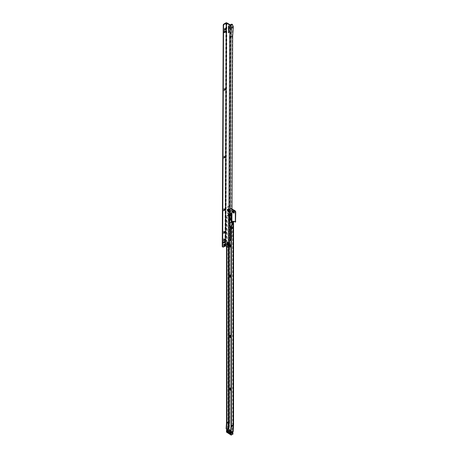 <?xml version="1.0" encoding="UTF-8"?>
<svg xmlns="http://www.w3.org/2000/svg" width="458" height="458" viewBox="0 0 458 458"><rect width="100%" height="100%" fill="white"/><g stroke="black" fill="none" stroke-linecap="round" stroke-linejoin="round"><path stroke-width="0.34" stroke-dasharray="2.29 1.72" d="M230.179 388.138A0.91 0.527 60 0 1 230.254 388.086A0.91 0.527 60 0 1 230.706 388.132A0.91 0.527 60 0 1 231.301 388.928A0.91 0.527 60 0 1 231.158 389.661L231.009 389.747A0.91 0.527 -120 0 0 231.009 389.747A0.91 0.527 -120 0 0 231.193 389.329A0.91 0.527 -120 0 0 230.551 388.218L230.3 388.069L230.551 388.218A0.91 0.527 -120 0 0 230.437 388.161M230.179 335.388A0.91 0.527 60 0 1 230.254 335.33A0.91 0.527 60 0 1 230.706 335.376A0.91 0.527 60 0 1 231.301 336.178A0.91 0.527 60 0 1 231.158 336.905L231.009 336.996A0.91 0.527 -120 0 0 231.009 336.996A0.91 0.527 -120 0 0 231.193 336.578A0.91 0.527 -120 0 0 230.551 335.468L230.3 335.319L230.551 335.468A0.91 0.527 -120 0 0 230.437 335.411M230.179 275.098A0.91 0.527 60 0 1 230.254 275.046A0.91 0.527 60 0 1 230.706 275.092A0.91 0.527 60 0 1 231.301 275.888A0.91 0.527 60 0 1 231.158 276.621L231.009 276.706A0.91 0.527 -120 0 0 231.009 276.706A0.91 0.527 -120 0 0 231.193 276.288A0.91 0.527 -120 0 0 230.551 275.178L230.3 275.029L230.551 275.178A0.91 0.527 -120 0 0 230.437 275.121M229.59 246.146A1.271 0.733 60 0 1 229.796 244.772M230.179 244.956A0.91 0.527 60 0 1 230.254 244.898A0.91 0.527 60 0 1 230.706 244.944A0.91 0.527 60 0 1 231.301 245.746A0.91 0.527 60 0 1 231.158 246.473L231.009 246.564A0.91 0.527 -120 0 0 231.009 246.564A0.91 0.527 -120 0 0 231.193 246.146A0.91 0.527 -120 0 0 230.551 245.036L230.3 244.887L230.551 245.036A0.91 0.527 -120 0 0 230.437 244.978M230.975 215.489A1.271 0.733 60 0 1 231.193 216.296A1.271 0.733 60 0 1 230.3 216.817A1.271 0.733 60 0 1 229.401 215.26A1.271 0.733 60 0 1 230.3 214.745L230.3 214.745A1.271 0.733 60 0 1 230.786 215.191M230.551 214.888L230.3 214.745L230.551 214.888A0.91 0.527 -120 0 0 230.099 214.848A0.91 0.527 -120 0 0 229.962 215.575A0.91 0.527 -120 0 0 230.551 216.376A0.91 0.527 -120 0 0 231.009 216.416A0.91 0.527 -120 0 0 231.193 216.004A0.91 0.527 -120 0 0 230.551 214.888L230.551 214.888M234.301 212.203A0.721 0.418 -120 0 0 234.324 212.043A0.721 0.418 -120 0 0 233.815 211.155L233.46 210.949L233.815 211.155A0.721 0.418 -120 0 0 233.66 211.098M228.834 429.358L229.24 429.117L229.372 429.684L228.788 430.274A3.836 2.216 -120 0 0 230.609 432.134A3.836 2.216 -120 0 0 232.126 432.472L232.601 431.339L232.212 431.539L233.088 431.682L233.5 425.11A7.259 4.191 -120 0 0 233.511 424.703L233.179 424.251L233.179 221.134A0.664 0.384 0 0 0 233.042 221.014L233.826 221.466M232.195 431.568L231.903 431.98L232.412 431.688A3.258 1.884 60 0 1 231.015 431.425A3.258 1.884 60 0 1 229.372 429.684L228.863 429.976L228.845 429.398M227.471 209.999L227.471 209.93A2.09 1.208 60 0 1 228.948 209.077A2.09 1.208 60 0 1 230.426 211.636A2.09 1.208 60 0 1 228.948 212.489A2.09 1.208 60 0 1 227.471 209.93L228.886 212.449A2.004 1.156 60 0 1 227.471 209.999A2.004 1.156 60 0 1 228.886 209.18A2.004 1.156 60 0 1 230.305 211.636A2.004 1.156 60 0 1 228.886 212.449L227.471 209.999M228.536 210.291A0.893 0.515 -120 0 0 228.926 211.19A0.893 0.515 -120 0 0 229.618 211.43A0.893 0.515 -120 0 0 229.802 211.018A0.893 0.515 -120 0 0 229.412 210.119A0.893 0.515 -120 0 0 228.725 209.879A0.893 0.515 -120 0 0 228.536 210.291M228.13 210.525A0.893 0.515 -120 0 0 228.519 211.424A0.893 0.515 -120 0 0 229.212 211.665A0.893 0.515 -120 0 0 229.395 211.252A0.893 0.515 -120 0 0 229.006 210.354A0.893 0.515 -120 0 0 228.313 210.113A0.893 0.515 -120 0 0 228.13 210.525M228.05 209.999L228.05 209.93A1.683 0.968 60 0 1 229.235 209.243A1.683 0.968 60 0 1 230.426 211.298A1.683 0.968 60 0 1 229.235 211.985A1.683 0.968 60 0 1 228.05 209.93L229.177 211.951A1.597 0.922 60 0 1 228.05 209.999A1.597 0.922 60 0 1 229.177 209.346A1.597 0.922 60 0 1 230.305 211.298A1.597 0.922 60 0 1 229.177 211.951L228.05 209.999M230.706 216.285A0.91 0.527 60 0 1 230.111 215.483A0.91 0.527 60 0 1 230.254 214.756A0.91 0.527 60 0 1 230.706 214.802A0.91 0.527 60 0 1 231.301 215.604A0.91 0.527 60 0 1 231.158 216.331A0.91 0.527 60 0 1 230.706 216.285M233.483 211.109A0.721 0.418 60 0 1 233.506 211.092A0.721 0.418 60 0 1 233.866 211.127A0.721 0.418 60 0 1 234.336 211.762A0.721 0.418 60 0 1 234.227 212.34A0.721 0.418 60 0 1 234.204 212.352M230.998 388.865A1.271 0.733 60 0 1 231.193 389.626A1.271 0.733 60 0 1 230.998 390.159M230.998 336.115A1.271 0.733 60 0 1 231.193 336.87A1.271 0.733 60 0 1 230.998 337.403M230.998 275.825A1.271 0.733 60 0 1 231.193 276.586A1.271 0.733 60 0 1 230.998 277.119M230.998 245.683A1.271 0.733 60 0 1 231.193 246.438A1.271 0.733 60 0 1 230.998 246.976M231.96 209.438L231.084 208.917L230.872 208.573L231.279 208.338L228.502 206.735A1.156 0.664 -120 0 0 227.924 206.678A1.156 0.664 -120 0 0 227.689 207.205L227.689 212.506A0.721 0.418 -120 0 0 228.199 213.388L228.256 213.422A0.721 0.418 60 0 1 228.771 214.304L229.664 214.825A0.664 0.384 0 0 0 229.458 214.745L228.674 214.556A0.664 0.384 0 0 0 228.044 214.59L227.947 214.865A0.721 0.418 -60 0 1 227.477 215.495L227.317 215.586A1.156 0.664 120 0 0 226.527 216.743L226.899 217.144L226.527 216.743M228.771 214.304L228.359 214.539A0.721 0.418 60 0 0 227.849 213.657L227.792 213.623A0.721 0.418 -120 0 1 227.277 212.741L227.277 207.44A1.156 0.664 -120 0 1 227.517 206.913A1.156 0.664 -120 0 1 228.095 206.97L230.872 208.573M228.359 214.539L229.263 215.065L228.044 214.59M231.41 228.668A1.156 0.664 -120 0 0 231.988 228.725A1.156 0.664 -120 0 0 232.166 227.798A1.156 0.664 -120 0 0 231.41 226.784L231.004 226.55A1.156 0.664 -120 0 0 230.426 226.492A1.156 0.664 -120 0 0 230.248 227.414A1.156 0.664 -120 0 0 231.004 228.433L231.817 228.433A1.156 0.664 -120 0 0 232.395 228.49A1.156 0.664 -120 0 0 232.572 227.563A1.156 0.664 -120 0 0 231.817 226.55L231.41 226.309A1.156 0.664 -120 0 0 230.832 226.252A1.156 0.664 -120 0 0 230.655 227.179A1.156 0.664 -120 0 0 231.41 228.199L231.817 228.433M226.492 422.831L227.947 421.99L227.947 214.865L228.353 215.1A0.721 0.418 -60 0 1 227.884 215.729L227.723 215.821A1.156 0.664 120 0 0 226.933 216.977M226.899 246.644L226.899 217.144M226.492 246.404L226.492 216.903M233.54 221.632A0.664 0.384 0 0 0 233.511 221.586L233.179 221.134L232.664 221.266M229.24 429.117A0.578 0.332 -120 0 0 229.235 429.094L228.771 428.659L228.33 428.917M229.676 214.825L229.263 215.065L229.676 214.831M231.96 208.968L231.279 208.338M233.838 221.363A0.721 0.418 60 0 1 233.975 221.134A0.721 0.418 60 0 1 234.336 221.174L235.538 221.867L235.131 222.101M233.036 221.014L232.63 221.243L233.036 221.008L233.042 424.131A0.664 0.384 180 0 1 233.179 424.251A6.469 3.738 -120 0 1 233.168 424.612L232.876 431.373M228.365 214.865L228.353 243.45A0.893 0.515 60 0 1 228.496 243.244A0.893 0.515 60 0 1 229.189 243.484A0.893 0.515 60 0 1 229.578 244.383A0.893 0.515 60 0 1 229.395 244.79A0.893 0.515 60 0 1 229.137 244.824M231.8 432.787L231.393 432.524L232.561 431.825L232.212 431.539L232.618 424.715L232.189 431.579M231.393 432.524A1.156 0.618 -56.7 0 1 230.815 432.581M227.305 429.203L226.893 428.934L227.534 428.568A0.664 0.406 -176.4 0 1 228.261 428.505L228.771 428.659M226.893 428.934A1.156 0.618 -56.7 0 1 226.321 428.991M230.563 432.787L230.7 432.701A3.258 1.884 60 0 1 230.632 432.73L231.903 431.98A3.258 1.884 60 0 1 230.506 431.722A3.258 1.884 60 0 1 228.863 429.976L227.489 430.663A3.258 1.884 60 0 1 227.431 430.549L227.248 430.915A3.836 2.216 -120 0 0 227.311 431.018L228.788 430.274M230.78 433.148L230.821 433.262A3.836 2.216 -120 0 1 230.752 433.285L230.632 432.73L230.758 433.262L232.126 432.472M230.821 433.262L230.718 432.695M232.206 432.673A4.059 2.342 60 0 1 231.628 432.684A4.059 2.342 60 0 1 230.408 432.186A4.059 2.342 60 0 1 228.691 430.36L228.628 430.646A3.807 2.198 -120 0 0 230.111 432.169A3.807 2.198 -120 0 0 231.261 432.633A3.807 2.198 -120 0 0 231.662 432.644L232.269 432.449L231.731 432.421L232.103 431.968L231.845 431.739L231.479 432.169L231.874 432.581L230.884 433.154L230.723 432.673A3.286 1.901 -120 0 1 230.397 432.707L230.031 432.919A3.286 1.901 60 0 1 228.851 432.501A3.286 1.901 60 0 1 227.718 431.402L228.09 431.19A0.578 0.332 -120 0 0 227.397 430.365A0.578 0.332 -120 0 0 227.861 431.39L227.449 431.676A0.635 0.366 60 0 1 226.865 431.064M230.884 433.154A3.807 2.198 -120 0 1 230.58 433.182L230.174 433.468A3.864 2.233 60 0 1 228.782 432.982A3.864 2.233 60 0 1 227.449 431.676M230.826 433.4A0.578 0.332 -120 0 0 230.511 432.415A0.578 0.332 -120 0 0 230.397 432.65A0.578 0.332 -120 0 1 230.843 433.382M231.845 431.739A3.04 1.752 60 0 1 230.454 431.39A3.04 1.752 60 0 1 229.137 429.959L227.792 430.743A3.286 1.901 -120 0 0 228.09 431.19M231.479 432.169A3.286 1.901 60 0 1 230.139 431.762A3.286 1.901 60 0 1 228.857 430.446L229.137 429.959M228.628 430.646L227.792 430.743M231.737 432.089L230.723 432.673M228.805 430.159L228.857 430.446M233.082 433.863L228.433 430.629L228.405 431.052L226.607 432.106L226.418 431.745L228.061 430.732L227.958 429.106L227.844 430.921L228.164 430.766L232.784 433.881M232.103 431.968L232.269 432.449M228.445 430.984L232.882 433.995L232.612 434.167L228.136 431.224L228.061 430.732M226.601 432.112L231.084 435.048L232.641 434.184M227.586 430.984A3.807 2.198 -120 0 0 227.861 431.39M228.868 429.839L228.599 430.343M224.638 30.091A0.721 0.412 -59.8 0 1 224.609 30.079A0.721 0.412 -59.8 0 1 224.46 29.747A0.721 0.412 -59.8 0 1 224.975 28.865A0.721 0.412 -59.8 0 1 225.336 28.831A0.721 0.412 -59.8 0 1 225.359 28.848M225.456 28.991A1.225 0.704 120.2 0 0 225.479 28.745A1.225 0.704 120.2 0 0 224.615 28.247A1.225 0.704 120.2 0 0 223.75 29.747A1.225 0.704 120.2 0 0 224.603 30.251A1.225 0.704 120.2 0 0 224.809 30.102M224.397 90.237A0.721 0.412 -59.8 0 1 224.368 90.226A0.721 0.412 -59.8 0 1 224.225 89.9A0.721 0.412 -59.8 0 1 224.735 89.018A0.721 0.412 -59.8 0 1 225.096 88.978A0.721 0.412 -59.8 0 1 225.118 88.995M225.216 89.138A1.225 0.704 120.2 0 0 225.244 88.892A1.225 0.704 120.2 0 0 224.38 88.4A1.225 0.704 120.2 0 0 223.51 89.894A1.225 0.704 120.2 0 0 224.363 90.398A1.225 0.704 120.2 0 0 224.569 90.255M224.128 157.907A0.721 0.412 -59.8 0 1 224.099 157.895A0.721 0.412 -59.8 0 1 223.956 157.563A0.721 0.412 -59.8 0 1 224.466 156.682A0.721 0.412 -59.8 0 1 224.826 156.647A0.721 0.412 -59.8 0 1 224.849 156.665M224.952 156.808A1.225 0.704 120.2 0 0 224.975 156.562A1.225 0.704 120.2 0 0 224.111 156.064A1.225 0.704 120.2 0 0 223.241 157.563A1.225 0.704 120.2 0 0 224.094 158.067A1.225 0.704 120.2 0 0 224.3 157.924M223.922 210.537A0.721 0.412 -59.8 0 1 223.893 210.525A0.721 0.412 -59.8 0 1 223.744 210.199A0.721 0.412 -59.8 0 1 224.26 209.312A0.721 0.412 -59.8 0 1 224.62 209.277A0.721 0.412 -59.8 0 1 224.643 209.295M224.741 209.438A1.225 0.704 120.2 0 0 224.764 209.191A1.225 0.704 120.2 0 0 223.899 208.699A1.225 0.704 120.2 0 0 223.035 210.193A1.225 0.704 120.2 0 0 223.888 210.697A1.225 0.704 120.2 0 0 224.094 210.554M223.83 233.093A0.721 0.412 -59.8 0 1 223.802 233.082A0.721 0.412 -59.8 0 1 223.659 232.75A0.721 0.412 -59.8 0 1 224.168 231.868A0.721 0.412 -59.8 0 1 224.529 231.834A0.721 0.412 -59.8 0 1 224.552 231.851M224.649 231.994A1.225 0.704 120.2 0 0 224.678 231.748A1.225 0.704 120.2 0 0 223.813 231.25A1.225 0.704 120.2 0 0 222.943 232.75A1.225 0.704 120.2 0 0 223.796 233.254A1.225 0.704 120.2 0 0 224.002 233.111M223.802 240.61A0.721 0.412 -59.8 0 1 223.773 240.599A0.721 0.412 -59.8 0 1 223.624 240.273A0.721 0.412 -59.8 0 1 224.139 239.391A0.721 0.412 -59.8 0 1 224.5 239.351A0.721 0.412 -59.8 0 1 224.523 239.368M224.62 239.517A1.225 0.704 120.2 0 0 224.643 239.271A1.225 0.704 120.2 0 0 223.779 238.773A1.225 0.704 120.2 0 0 222.914 240.267A1.225 0.704 120.2 0 0 223.767 240.771A1.225 0.704 120.2 0 0 223.973 240.627M228.845 32.404L229.229 32.529L229.578 27.503A1.443 0.83 -120 0 0 229.527 27.016L229.246 25.854L228.908 25.568L228.845 26.123M224.62 244.24A0.864 0.498 120.2 0 0 224.472 244.034A0.864 0.498 120.2 0 0 224.036 244.074A0.864 0.498 120.2 0 0 223.47 244.835A0.864 0.498 120.2 0 0 223.596 245.528A0.864 0.498 120.2 0 0 223.853 245.557M230.975 215.661L230.969 217.458L229.824 218.123L230.969 217.527L230.958 219.325M229.424 215.363L229.527 214.562A4.036 2.33 -120 0 1 229.126 215.3A0.864 0.498 60 0 0 229.126 216.096L230.471 215.323A0.864 0.498 60 0 1 230.471 214.521A4.036 2.33 -120 0 0 230.987 212.947L230.981 214.768M229.527 214.562L229.842 213.605L230.546 36.88L231.193 27.486L230.592 25.018L232.006 24.2L232.887 26.512L230.706 27.486L230.053 36.88L232.24 35.907L231.404 238.584A1.156 0.664 -59.8 0 1 230.614 239.734L229.406 240.702M230.958 220.218L230.946 222.038A4.036 2.33 60 0 0 230.454 219.88A0.864 0.498 -120 0 1 230.454 219.079A4.036 2.33 -120 0 0 230.969 217.527L229.819 218.185L229.355 219.353M229.406 219.359L229.515 219.027L228.983 219.474M230.471 215.323A4.036 2.33 60 0 1 230.969 217.458L229.819 218.123L229.538 217.395M229 215.483L229.372 215.357M229.83 240.593L229.618 240.284L229.143 240.942M229.739 240.238L229.807 222.697L229.498 221.38M229.424 219.359A4.036 2.33 -120 0 0 229.532 219.044L229.55 219.365M229.567 219.061L229.922 219.405M229.527 215.037L229.567 215.352M231.903 223.143L231.811 238.818A1.156 0.664 -59.8 0 1 231.021 239.969L230.998 239.981M229.344 247.314A1.156 0.664 60 0 1 228.765 247.257L225.994 245.643L226.882 22.9M230.706 27.486L230.105 25.013L230.592 24.784M224.18 241.412L224.586 241.652A0.578 0.332 120.2 0 0 224.18 241.412L223.367 241.881A0.578 0.332 120.2 0 0 223.361 242.826L223.361 242.826M225.015 30.892L225.422 31.127A0.578 0.332 120.2 0 0 225.015 30.892L224.202 31.362A0.578 0.332 120.2 0 0 224.197 32.3L224.197 32.3M223.475 246.982L223.069 246.742A1.156 0.664 -59.8 0 1 222.657 246.851M225.479 28.745A1.225 0.704 120.2 0 0 225.479 28.74L225.479 29.157M225.244 88.892L225.244 89.304M224.975 156.562A1.225 0.704 120.2 0 0 224.975 156.556L224.975 156.974M224.764 209.191L224.764 209.604M224.678 231.748A1.225 0.704 120.2 0 0 224.678 231.742L224.678 232.16M224.643 239.271A1.225 0.704 120.2 0 0 224.649 239.265L224.643 239.677M223.069 246.742L224.975 245.643A0.721 0.418 -179.8 0 1 225.994 245.643M231.84 238.681L231.433 238.446M232.887 26.512L232.24 35.907M229.24 240.582L228.834 240.822L229.24 240.587M229.996 218.5L231.324 217.699M229.126 216.096A4.036 2.33 60 0 1 229.366 216.726M229.355 219.508A4.036 2.33 -120 0 1 229.109 219.857A0.864 0.498 -120 0 0 229.109 220.659A4.036 2.33 60 0 1 229.498 221.849M228.903 429.627A3.114 1.798 -120 0 0 230.609 431.545A3.114 1.798 -120 0 0 232.097 431.734M227.449 209.896A2.147 1.242 -120 0 0 228.966 212.523A2.147 1.242 -120 0 0 230.489 211.648A2.147 1.242 -120 0 0 228.966 209.014A2.147 1.242 -120 0 0 227.449 209.896M227.649 210.245A1.574 0.91 60 0 1 228.76 209.604A1.574 0.91 60 0 1 229.876 211.533A1.574 0.91 60 0 1 228.76 212.174A1.574 0.91 60 0 1 227.649 210.245M230.282 211.298A1.574 0.91 60 0 1 229.172 211.94A1.574 0.91 60 0 1 228.055 210.01A1.574 0.91 60 0 1 229.172 209.369A1.574 0.91 60 0 1 230.282 211.298M230.895 211.413A2.147 1.242 -120 0 0 229.372 208.779A2.147 1.242 -120 0 0 227.855 209.655A2.147 1.242 -120 0 0 229.372 212.289A2.147 1.242 -120 0 0 230.895 211.413M232.618 424.715A6.223 3.59 -120 0 0 232.63 424.366L232.962 424.887L230.998 426.02M232.63 222.548L232.63 424.366M229.258 247.366L229.258 215.065M227.723 215.821L227.317 215.586M227.884 215.729L227.477 215.495M228.353 247.492L228.353 243.931M232.962 222.187L232.962 424.887A7.093 4.099 -120 0 1 232.95 425.287L232.538 431.86M228.45 243.479L228.674 421.91L229.458 422.099L229.229 247.383M228.45 247.538L228.45 244.183M233.311 221.638L233.511 424.703M232.979 222.05L232.979 424.835A7.042 4.065 -120 0 1 232.967 425.224L232.555 431.802M232.653 222.536L232.653 424.383A6.252 3.612 -120 0 1 232.641 424.732L232.979 425.247L232.561 431.825M228.261 428.505L228.674 421.91A0.664 0.384 180 0 0 227.947 421.99A0.664 0.406 -176.4 0 1 228.674 421.933L229.452 422.167A0.664 0.406 -176.4 0 1 229.664 422.265L229.235 429.094M229.664 422.265A1.448 0.836 -120 0 0 229.664 422.184L229.664 214.825M232.601 431.339L233.03 424.48A6.223 3.59 -120 0 0 233.042 424.131M233.929 221.409L234.336 221.174M227.849 213.657L228.256 213.422M228.095 206.97L228.502 206.735M231.113 208.945L231.519 208.711M231.084 208.917L231.49 208.682M230.901 208.608L231.307 208.367M227.792 213.623L228.199 213.388M227.277 212.741L227.689 212.506M227.277 207.44L227.689 207.205M231.004 228.433L231.41 228.199M231.41 226.784L231.817 226.55M231.004 226.55L231.41 226.309M229.04 428.797L229.452 422.167A1.202 0.693 -120 0 0 229.458 422.099A0.664 0.384 180 0 1 229.664 422.184M233.03 424.48A0.664 0.406 -176.4 0 1 233.168 424.612L233.5 425.11M230.987 426.421L232.95 425.287L232.99 424.852L232.99 221.735M227.947 421.99L227.534 428.568M231.983 431.894L232.424 431.642M231.966 431.917L232.418 431.654M227.42 431.064L227.597 430.709M228.926 429.913L229.372 429.656M228.931 429.885L229.372 429.633M227.248 430.915L227.431 430.549M227.489 430.663L227.311 431.018M226.922 430.949A0.578 0.332 -120 0 0 227.494 431.602A3.807 2.198 -120 0 0 228.828 432.913A3.807 2.198 -120 0 0 230.214 433.394A0.578 0.332 -120 0 0 230.334 433.52M227.729 431.333A0.578 0.332 -120 0 0 227.3 430.594M232.824 432.197L230.718 430.686L232.75 432.014L232.738 433.812M227.958 429.106L226.521 430.051M230.689 432.432L231.336 432.896M232.75 432.014L231.181 432.821M232.807 433.491L228.164 430.766M228.004 430.743L228.468 430.652M229.59 246.083A2.147 1.242 60 0 1 228.021 245.265A2.147 1.242 60 0 1 227.22 243.25A2.147 1.242 60 0 1 228.032 242.173A2.147 1.242 60 0 1 229.601 243.181A2.004 1.156 -120 0 0 228.823 242.454L229.613 243.221A2.09 1.208 -120 0 0 228.76 242.419A2.09 1.208 -120 0 0 227.282 243.267A2.09 1.208 -120 0 0 228.073 245.236A2.09 1.208 -120 0 0 229.607 246.009M229.721 243.335L228.823 242.454A2.004 1.156 -120 0 0 227.403 243.267A2.004 1.156 -120 0 0 228.181 245.179A2.004 1.156 -120 0 0 229.664 245.889M229.802 243.685A1.574 0.91 -120 0 0 228.571 242.591A1.574 0.91 -120 0 0 227.832 243.37A1.574 0.91 -120 0 0 228.559 245.001A1.574 0.91 -120 0 0 229.796 245.339M229.229 32.529L228.823 32.764M229.842 213.605L230.987 212.947M229.807 222.697L230.946 222.038M230.053 36.88L229.246 240.587M229.246 25.854L228.84 26.089M223.367 241.881L223.773 242.122M224.202 31.362L224.609 31.596M224.975 245.643L225.863 22.9M232.487 24.864L232.893 25.098M231.811 238.818L231.404 238.584M231.021 239.969L230.614 239.734M228.359 247.492L228.765 247.257M228.473 242.917L229.389 243.902A1.597 0.922 -120 0 0 228.531 242.952A1.597 0.922 -120 0 0 228.502 242.935M229.372 243.885A1.574 0.91 -120 0 0 228.634 243.026M229.527 27.016L229.12 27.251M229.578 27.503L229.166 27.738M229.126 215.3L230.471 214.521M229.109 220.659L230.454 219.88M229.109 219.857L230.454 219.079M229.212 211.665L229.618 211.43M233.569 221.374L233.975 221.134M227.517 206.913L227.924 206.678M232.395 228.49L231.988 228.725M230.832 226.252L230.426 226.492M228.313 210.113L228.725 209.879M232.675 431.259L232.246 431.505M230.735 433.285L230.614 432.73M234.324 212.043L234.324 212.455M231.193 216.004L231.193 216.296M231.193 246.146L231.193 246.438M231.193 276.288L231.193 276.586M231.193 336.578L231.193 336.87M231.193 389.329L231.193 389.626M227.706 431.419L228.823 432.507L230.008 432.925M227.397 430.365L227.031 430.577M231.09 433.411L230.723 433.623M230.511 432.415L230.145 432.627M231.261 432.633L231.628 432.684M232.882 432.26L230.723 430.635M224.964 30.045L224.603 30.251M224.723 90.192L224.363 90.398M224.46 157.861L224.094 158.067M224.248 210.491L223.888 210.697M224.157 233.048L223.796 233.254M224.128 240.565L223.767 240.771M228.496 243.244L228.09 243.479M229.172 32.644L228.76 32.879M223.596 245.528L224.008 245.763M229.04 215.392L229.418 215.071M228.908 25.568L228.502 25.803M224.472 244.034L224.878 244.269M224.466 241.383L224.878 241.624M223.069 242.855L223.481 243.089M225.302 30.863L225.714 31.098M223.905 32.329L224.317 32.57M229.023 219.388L229.406 219.061M229.166 240.845L229.401 240.456M229.395 244.79L228.983 245.024"/><path stroke-width="0.69" d="M230.998 390.159A1.271 0.733 60 0 1 230.3 390.142A1.271 0.733 60 0 1 229.401 388.59A1.271 0.733 60 0 1 230.3 388.069L230.3 388.069A1.271 0.733 60 0 1 230.998 388.865M230.437 388.161A0.91 0.527 -120 0 0 230.099 388.172A0.91 0.527 -120 0 0 229.962 388.899A0.91 0.527 -120 0 0 230.551 389.701A0.91 0.527 -120 0 0 230.998 389.752M230.998 337.403A1.271 0.733 60 0 1 230.3 337.391A1.271 0.733 60 0 1 229.401 335.834A1.271 0.733 60 0 1 230.3 335.319L230.3 335.319A1.271 0.733 60 0 1 230.998 336.115M230.437 335.411A0.91 0.527 -120 0 0 230.099 335.422A0.91 0.527 -120 0 0 229.962 336.149A0.91 0.527 -120 0 0 230.551 336.951A0.91 0.527 -120 0 0 230.998 336.996M230.998 277.119A1.271 0.733 60 0 1 230.3 277.101A1.271 0.733 60 0 1 229.401 275.55A1.271 0.733 60 0 1 230.3 275.029L230.3 275.029A1.271 0.733 60 0 1 230.998 275.825M230.437 275.121A0.91 0.527 -120 0 0 230.099 275.132A0.91 0.527 -120 0 0 229.962 275.859A0.91 0.527 -120 0 0 230.551 276.661A0.91 0.527 -120 0 0 230.998 276.712M230.998 246.976A1.271 0.733 60 0 1 230.3 246.959A1.271 0.733 60 0 1 229.59 246.146M229.796 244.772A1.271 0.733 60 0 1 230.3 244.887L230.3 244.887A1.271 0.733 60 0 1 230.998 245.683M230.437 244.978A0.91 0.527 -120 0 0 230.099 244.99A0.91 0.527 -120 0 0 229.962 245.717A0.91 0.527 -120 0 0 230.551 246.519A0.91 0.527 -120 0 0 230.998 246.564M233.46 212.953A1.225 0.71 60 0 1 232.595 211.453A1.225 0.71 60 0 1 233.46 210.949L233.46 210.949A1.225 0.71 60 0 1 234.324 212.455A1.225 0.71 60 0 1 233.46 212.953M233.66 211.098A0.721 0.418 -120 0 0 233.454 211.121A0.721 0.418 -120 0 0 233.345 211.699A0.721 0.418 -120 0 0 233.815 212.335A0.721 0.418 -120 0 0 234.175 212.369A0.721 0.418 -120 0 0 234.301 212.203M230.998 389.701A0.91 0.527 60 0 1 230.706 389.615A0.91 0.527 60 0 1 230.134 388.882A0.91 0.527 60 0 1 230.179 388.138M230.998 336.951A0.91 0.527 60 0 1 230.706 336.859A0.91 0.527 60 0 1 230.134 336.132A0.91 0.527 60 0 1 230.179 335.388M230.998 276.661A0.91 0.527 60 0 1 230.706 276.575A0.91 0.527 60 0 1 230.134 275.842A0.91 0.527 60 0 1 230.179 275.098M230.998 246.519A0.91 0.527 60 0 1 230.706 246.427A0.91 0.527 60 0 1 230.134 245.7A0.91 0.527 60 0 1 230.179 244.956M234.204 212.352A0.721 0.418 60 0 1 233.866 212.306A0.721 0.418 60 0 1 233.403 211.693A0.721 0.418 60 0 1 233.483 211.109M230.786 215.191A1.271 0.733 60 0 1 230.975 215.489M228.845 429.398L228.834 429.358A0.578 0.332 60 0 0 228.828 429.329L228.032 428.825L227.305 429.203A1.156 0.618 123.3 0 1 226.727 429.26A1.156 0.618 123.3 0 1 226.544 428.768L226.899 423.1A0.578 0.332 -120 0 0 226.899 423.066L226.899 246.644M233.5 425.11A0.664 0.406 -176.4 0 1 233.357 425.551L231.393 426.684A7.671 4.431 -120 0 0 231.41 426.255L231.41 226.544L230.998 226.309L231.8 224.93L231.811 223.493A0.578 0.332 -60 0 1 232.217 222.788L232.607 222.565A0.721 0.418 120 0 0 232.962 222.187L232.63 221.243L233.42 221.701A0.721 0.418 60 0 1 233.569 221.374A0.721 0.418 60 0 1 233.929 221.409L235.338 221.987L235.338 212.329A1.156 0.664 -120 0 0 234.519 210.915L231.96 209.438M226.492 246.404L226.492 422.831L226.138 428.499L226.544 428.768M230.998 226.309L230.998 426.02A7.093 4.099 -120 0 1 230.987 426.421L230.632 432.089L231.038 432.352A1.156 0.618 123.3 0 0 231.221 432.844A1.156 0.618 123.3 0 0 231.8 432.787L232.945 432.129A0.664 0.406 -176.4 0 0 233.088 431.682M231.393 426.684L231.038 432.352M231.41 226.544L232.206 225.164L232.217 223.733A0.578 0.332 -60 0 1 232.624 223.023L233.013 222.8A0.721 0.418 120 0 0 233.374 222.422L233.563 221.769A0.664 0.384 0 0 0 233.54 221.632M232.962 222.187L233.374 222.422L233.374 425.121L231.41 426.255M235.538 221.867L235.744 212.094A1.156 0.664 -120 0 0 234.925 210.68L231.96 208.968M233.42 221.701L233.826 221.466A0.721 0.418 60 0 1 233.838 221.363M231.221 432.844L230.815 432.581A1.156 0.618 -56.7 0 1 230.632 432.089M226.727 429.26L226.321 428.991A1.156 0.618 -56.7 0 1 226.138 428.499M230.586 433.411L230.242 432.959L230.586 433.411L230.78 433.148M230.242 432.959A3.258 1.884 60 0 1 227.065 430.869L226.887 431.23A3.836 2.216 -120 0 0 230.363 433.514M230.031 432.919A0.578 0.332 -120 0 1 230.414 432.644A0.578 0.332 -120 0 0 230.397 432.707M232.641 434.184L232.784 433.881M232.841 432.186L232.727 434.132L231.238 435.071L226.533 432.112L230.987 434.997L231.21 433.136L226.641 430.01L226.51 432.049M226.865 431.064A0.635 0.366 60 0 1 227.723 431.43L227.718 431.402A0.578 0.332 -120 0 0 227.729 431.333M225.359 28.848A0.721 0.412 -59.8 0 1 225.479 29.157A0.721 0.412 -59.8 0 1 224.97 30.039A0.721 0.412 -59.8 0 1 224.964 30.045A0.721 0.412 -59.8 0 1 224.638 30.091M224.809 30.102A1.225 0.704 120.2 0 0 225.456 28.991M225.118 88.995A0.721 0.412 -59.8 0 1 225.244 89.304A0.721 0.412 -59.8 0 1 224.729 90.192A0.721 0.412 -59.8 0 1 224.723 90.192A0.721 0.412 -59.8 0 1 224.397 90.237M224.569 90.255A1.225 0.704 120.2 0 0 225.216 89.138M224.849 156.665A0.721 0.412 -59.8 0 1 224.975 156.974A0.721 0.412 -59.8 0 1 224.46 157.861L224.46 157.861A0.721 0.412 -59.8 0 1 224.128 157.907M224.3 157.924A1.225 0.704 120.2 0 0 224.952 156.808M224.643 209.295A0.721 0.412 -59.8 0 1 224.764 209.604A0.721 0.412 -59.8 0 1 224.764 209.609A0.721 0.412 -59.8 0 1 224.254 210.491A0.721 0.412 -59.8 0 1 224.248 210.491A0.721 0.412 -59.8 0 1 223.922 210.537M224.094 210.554A1.225 0.704 120.2 0 0 224.741 209.438M224.552 231.851A0.721 0.412 -59.8 0 1 224.678 232.16A0.721 0.412 -59.8 0 1 224.678 232.166A0.721 0.412 -59.8 0 1 224.162 233.048A0.721 0.412 -59.8 0 1 224.157 233.048A0.721 0.412 -59.8 0 1 223.83 233.093M224.002 233.111A1.225 0.704 120.2 0 0 224.649 231.994M224.523 239.368A0.721 0.412 -59.8 0 1 224.643 239.677A0.721 0.412 -59.8 0 1 224.134 240.565A0.721 0.412 -59.8 0 1 224.128 240.565A0.721 0.412 -59.8 0 1 223.802 240.61M223.973 240.627A1.225 0.704 120.2 0 0 224.62 239.517M229.406 240.702L229.802 243.685L229.584 246.793A1.156 0.664 60 0 1 229.344 247.314L228.937 247.549A1.156 0.664 60 0 1 228.359 247.492L225.588 245.877L226.475 23.14L224.363 24.24L223.956 23.999A1.156 0.664 -59.8 0 0 223.246 24.881L222.256 246.524L222.662 246.765L223.544 25.396L223.138 25.161M229.802 243.685L229.676 243.284A2.004 1.156 -120 0 0 229.601 243.175L229.618 243.232A2.09 1.208 -120 0 0 229.607 243.215M228.502 242.935A1.597 0.922 -120 0 0 227.403 243.599A1.597 0.922 -120 0 0 228.13 245.242A1.597 0.922 -120 0 0 229.378 245.602L229.389 243.902A1.574 0.91 -120 0 0 229.372 243.885M229.378 245.602L229.177 247.028A1.156 0.664 60 0 1 228.937 247.549M227.907 243.885A0.893 0.515 60 0 1 228.09 243.479A0.893 0.515 60 0 1 228.782 243.719A0.893 0.515 60 0 1 229.172 244.624A0.893 0.515 60 0 1 228.983 245.024A0.893 0.515 60 0 1 228.296 244.784A0.893 0.515 60 0 1 227.907 243.885M229.137 244.824A0.893 0.515 60 0 1 228.313 243.65A0.893 0.515 60 0 1 228.342 243.444L228.353 243.931M228.616 32.867L229.166 27.738A1.443 0.83 -120 0 0 229.12 27.251L228.439 25.934L228.616 32.867M225.027 28.894A0.721 0.412 120.2 0 0 224.552 29.53A0.721 0.412 120.2 0 0 224.66 30.108A0.721 0.412 120.2 0 0 225.021 30.068A0.721 0.412 120.2 0 0 225.491 29.438A0.721 0.412 120.2 0 0 225.388 28.86A0.721 0.412 120.2 0 0 225.027 28.894M224.786 89.047A0.721 0.412 120.2 0 0 224.317 89.676A0.721 0.412 120.2 0 0 224.42 90.255A0.721 0.412 120.2 0 0 224.781 90.22A0.721 0.412 120.2 0 0 225.256 89.585A0.721 0.412 120.2 0 0 225.147 89.012A0.721 0.412 120.2 0 0 224.786 89.047M224.517 156.716A0.721 0.412 120.2 0 0 224.048 157.346A0.721 0.412 120.2 0 0 224.151 157.924A0.721 0.412 120.2 0 0 224.512 157.89A0.721 0.412 120.2 0 0 224.987 157.254A0.721 0.412 120.2 0 0 224.878 156.676A0.721 0.412 120.2 0 0 224.517 156.716M224.311 209.346A0.721 0.412 120.2 0 0 223.836 209.976A0.721 0.412 120.2 0 0 223.945 210.554A0.721 0.412 120.2 0 0 224.306 210.52A0.721 0.412 120.2 0 0 224.775 209.884A0.721 0.412 120.2 0 0 224.672 209.306A0.721 0.412 120.2 0 0 224.311 209.346M224.22 231.903A0.721 0.412 120.2 0 0 223.744 232.532A0.721 0.412 120.2 0 0 223.853 233.111A0.721 0.412 120.2 0 0 224.214 233.076A0.721 0.412 120.2 0 0 224.689 232.441A0.721 0.412 120.2 0 0 224.58 231.863A0.721 0.412 120.2 0 0 224.22 231.903M224.191 239.419A0.721 0.412 120.2 0 0 223.716 240.055A0.721 0.412 120.2 0 0 223.825 240.627A0.721 0.412 120.2 0 0 224.185 240.593A0.721 0.412 120.2 0 0 224.655 239.958A0.721 0.412 120.2 0 0 224.552 239.385A0.721 0.412 120.2 0 0 224.191 239.419M224.443 244.314A0.864 0.498 120.2 0 0 223.876 245.07A0.864 0.498 120.2 0 0 224.008 245.763A0.864 0.498 120.2 0 0 224.437 245.723A0.864 0.498 120.2 0 0 225.004 244.961A0.864 0.498 120.2 0 0 224.878 244.269A0.864 0.498 120.2 0 0 224.443 244.314M223.853 245.557A0.864 0.498 120.2 0 0 224.031 245.482A0.864 0.498 120.2 0 0 224.62 244.24M230.998 239.981L230.145 240.479A0.922 0.538 -179.8 0 1 229.83 240.593L229.143 240.942A0.922 0.538 -179.8 0 1 228.84 240.822L229.389 243.902M229.177 246.318A2.147 1.242 60 0 1 227.615 245.499A2.147 1.242 60 0 1 226.813 243.484A2.147 1.242 60 0 1 227.626 242.408A2.147 1.242 60 0 1 229.189 243.416L229.326 243.833M226.475 23.14L229.693 25.018A0.922 0.538 -179.8 0 0 230.998 25.018L231.88 24.514A1.156 0.664 -59.8 0 1 232.418 24.434L230.998 25.253A0.922 0.538 -179.8 0 1 229.693 25.253L230.3 27.72L229.647 37.115A0.922 0.538 0.2 0 0 230.952 37.121L230.254 213.846L229.527 215.374A0.922 0.538 -179.8 0 1 229.424 215.363L229 215.483L228.994 217.361L229.412 217.716A0.922 0.538 0.2 0 0 229.555 217.722L229.927 217.493A4.614 2.662 60 0 0 229.464 216.027L230.809 214.985A4.614 2.662 -120 0 0 230.981 214.768L230.975 215.661A4.614 2.662 60 0 1 231.376 217.693L229.996 218.477L229.55 219.365A0.922 0.538 -179.8 0 1 229.406 219.359L228.983 219.474L228.977 221.357L229.395 221.706A0.922 0.538 0.2 0 0 229.504 221.718L230.214 222.937L230.145 240.479M229.824 219.393L229.922 219.405A4.614 2.662 -120 0 1 229.447 220.321L230.792 219.542A4.614 2.662 -120 0 0 230.958 219.325L230.958 220.218A4.614 2.662 60 0 1 231.359 222.273L231.393 213.188A4.614 2.662 -120 0 1 230.981 214.768M229.555 217.722L230.225 218.357M229.424 215.363L229 215.483L229.372 215.226M229.406 219.359L228.983 219.474L229.355 219.222M229.355 219.353L229.395 221.706M229.372 215.357L229.532 217.384M229.447 220.321L229.441 220.584A4.614 2.662 60 0 1 229.767 221.472L229.504 221.718M229.349 221.1L228.977 221.357M229.572 217.418L229.538 217.395A4.036 2.33 60 0 0 229.366 216.726M229.521 217.384L229.412 217.716M229.527 215.374L229.796 215.254A4.614 2.662 -120 0 1 229.464 215.758L230.809 214.985M230.3 27.72A0.922 0.538 0.2 0 0 231.605 27.726L233.294 26.747L232.487 24.864M231.903 223.143L232.647 36.142L230.952 37.121L231.605 27.726L230.998 25.018M231.88 24.514L231.467 24.274L230.105 24.778L226.882 22.9A0.721 0.418 0.2 0 0 225.863 22.9L223.956 23.999M228.845 26.123L228.845 32.404M223.767 243.061L223.361 242.826L224.174 242.351A0.578 0.332 120.2 0 0 224.586 241.652L223.773 242.122A0.578 0.332 120.2 0 0 223.767 243.061L224.586 242.591A0.578 0.332 120.2 0 0 224.586 241.652M224.603 32.541L224.197 32.3L225.01 31.831A0.578 0.332 120.2 0 0 225.422 31.127L224.609 31.596A0.578 0.332 120.2 0 0 224.603 32.541L225.422 32.066A0.578 0.332 120.2 0 0 225.422 31.127M223.544 25.396L223.653 25.116A1.156 0.664 -59.8 0 1 224.363 24.24M225.588 245.877L223.475 246.982A1.156 0.664 -59.8 0 1 222.903 247.039A1.156 0.664 -59.8 0 1 222.771 246.919L222.662 246.765M222.657 246.851A1.156 0.664 -59.8 0 1 222.491 246.799A1.156 0.664 -59.8 0 1 222.365 246.679L222.256 246.524M233.294 26.747L232.647 36.142M231.467 24.274A1.156 0.664 -59.8 0 1 232.006 24.2M228.84 240.822L229.647 37.115M229.361 217.103L228.994 217.361M230.958 219.325A4.614 2.662 -120 0 0 231.376 217.768L231.336 217.716M230.225 218.432L231.376 217.768M230.809 215.249A4.614 2.662 60 0 1 230.975 215.661M230.792 219.542L230.792 219.806A4.614 2.662 60 0 1 230.958 220.218M232.63 221.248L232.63 222.548M228.828 429.329L229.258 422.499A1.448 0.836 -120 0 0 229.258 422.419L229.258 247.366M229.258 422.499L228.353 422.259A0.578 0.332 -120 0 0 228.353 422.224L226.899 423.066M228.8 429.272L229.229 422.488A1.42 0.819 -120 0 0 229.229 422.408L228.353 422.224L228.353 247.492M231.8 224.93L232.206 225.164M231.811 224.889L232.217 225.124M231.811 223.493L232.217 223.733M232.217 222.788L232.624 223.023M232.607 222.565L233.013 222.8M229.258 422.419L229.229 247.383M228.032 428.825L228.45 422.253A0.63 0.366 -120 0 0 228.45 422.219L228.45 247.538M228.45 244.183L228.45 243.479M232.664 221.266L232.653 222.536M232.979 221.718L232.979 222.05M235.338 221.987L235.744 221.746M235.338 212.329L235.744 212.094M234.519 210.915L234.925 210.68M233.511 424.703A0.664 0.384 180 0 1 233.374 425.121A7.671 4.431 -120 0 1 233.357 425.551L232.945 432.129M226.899 423.1L228.353 422.259L227.941 428.831M227.723 431.43A3.229 1.866 -120 0 0 228.817 432.478A3.229 1.866 -120 0 0 229.945 432.89A0.635 0.366 60 0 1 230.843 433.445A0.635 0.366 60 0 1 230.237 433.543M230.334 433.52A0.578 0.332 -120 0 0 230.843 433.382M227.3 430.594A0.578 0.332 -120 0 0 226.922 430.949M230.723 430.635L228.25 429.009L230.718 430.68L228.176 429.014L226.75 429.839L230.689 432.432M226.601 432.112L226.521 430.051M226.418 431.871L226.641 430.01M226.533 430.056L227.958 429.106M231.336 432.896L231.095 434.951M232.824 432.197L231.21 433.136M232.882 433.995L232.796 433.634M230.987 434.997L233.03 434.018L232.933 433.571L233.082 433.863M228.634 243.026A1.574 0.91 -120 0 0 227.426 243.604A1.574 0.91 -120 0 0 228.153 245.236A1.574 0.91 -120 0 0 229.384 245.574M229.235 243.685A1.683 0.968 -120 0 0 228.473 242.917A1.683 0.968 -120 0 0 227.282 243.599A1.683 0.968 -120 0 0 228.021 245.299A1.683 0.968 -120 0 0 229.321 245.74M230.214 222.937L231.359 222.273M230.254 213.846L231.393 213.188M229.177 247.028L229.584 246.793M229.2 241.406L229.607 241.171M224.174 242.351L224.586 242.591M225.01 31.831L225.422 32.066M223.653 25.116L223.246 24.881M222.771 246.919L222.365 246.679M225.388 245.877L226.269 23.14M229.172 241.337L229.578 241.103M228.823 32.278L228.416 32.512M229.441 220.584L230.792 219.806M235.275 222.119L235.681 221.878M233.139 431.86L233.563 424.852L233.563 221.735M226.876 431.047L227.054 430.68M230.145 432.627L230.723 433.623M227.031 430.577L227.706 431.419M232.727 431.951L232.779 433.961M228.473 242.917L229.275 243.765M222.903 247.039L222.491 246.799"/></g></svg>
